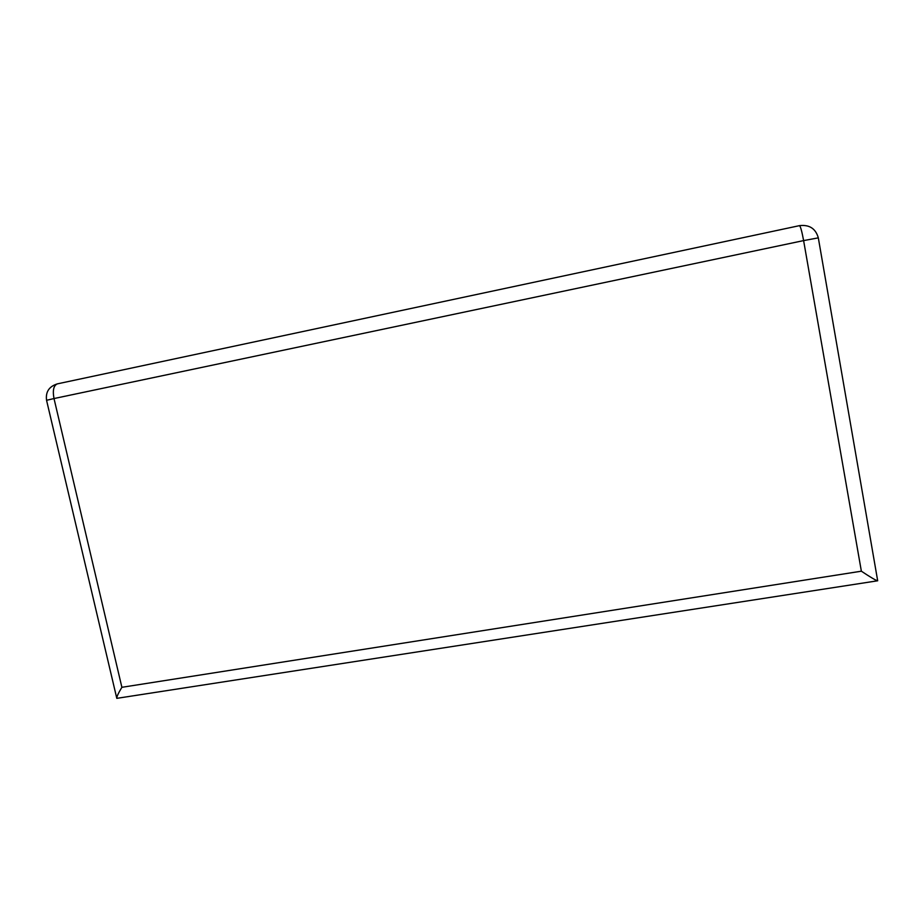 <?xml version="1.0" encoding="UTF-8"?>
<svg xmlns="http://www.w3.org/2000/svg" width="924" height="924" viewBox="0 0 924 924"><rect width="100%" height="100%" fill="white"/><g stroke="black" fill="none" stroke-linecap="round" stroke-linejoin="round"><path stroke-width="1.39" d="M57.623 383.818L57.369 383.864C53.615 385.458 52.495 390.344 54.008 398.544L803.614 240.598L861.364 571.194C870.581 577.327 876.021 580.526 877.684 580.78L818.317 237.861C815.684 228.575 809.401 224.497 799.456 225.641C800.507 226.311 801.893 231.3 803.614 240.598L818.317 237.861M861.364 571.194L121.887 687.306C118.341 693.115 116.643 696.788 116.805 698.348L877.684 580.78M799.399 225.664L57.369 383.864C49.064 386.463 45.472 391.949 46.558 400.3L54.008 398.544L121.887 687.306M116.805 698.348L46.558 400.3"/></g></svg>

